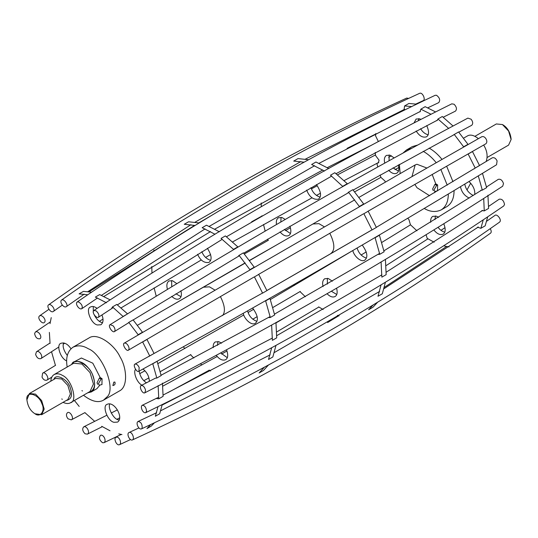 <?xml version="1.0" encoding="UTF-8"?>
<svg xmlns="http://www.w3.org/2000/svg" width="538" height="538" viewBox="0 0 538 538"><rect width="100%" height="100%" fill="white"/><g stroke="black" fill="none" stroke-linecap="round" stroke-linejoin="round"><path stroke-width="0.81" d="M35.542 414.092L34.963 413.756C30.424 410.911 27.741 406.251 26.9 399.788C25.575 390.353 38.77 393.782 41.951 403.823C45.481 410.682 40.35 417.986 34.963 413.756L41.655 414.697L44.183 409.102L41.655 400.581L35.542 394.132L29.429 393.527L26.9 399.788M29.429 393.527L55.643 378.396L61.756 379.001L67.862 385.45L70.397 393.964L67.862 399.559L41.655 414.697M66.174 400.541C71.419 399.411 72.798 395.208 70.31 387.932C67.976 379.216 55.407 372.962 53.948 379.371M63.054 402.337C66.127 403.762 68.602 403.904 70.471 402.76C77.956 401.509 71.83 379.182 62.327 375.342C59.543 373.614 56.826 373.345 54.177 374.535C52.139 375.806 51.029 378.019 50.828 381.173M88.03 392.619C94.533 390.77 96.181 385.248 92.966 376.069C90.054 365.073 74.056 356.533 71.736 364.401M54.183 374.535L73.767 363.224L81.917 364.031L90.061 372.632L93.437 383.991L90.061 391.449L70.478 402.754M87.714 392.807L91.151 391.994C97.183 389.842 94.701 374.502 88.615 368.295C83.968 362.464 79.046 360.373 73.84 362.007L71.419 364.582M463.588 138.165L467.522 135.892C470.353 134.271 473.978 135.193 478.403 138.656M483.662 145.038C487.132 150.701 487.966 156.208 486.164 161.561M474.946 136.309L496.345 123.955L502.458 124.56L508.571 131.01L511.1 139.53L508.571 145.119L487.172 157.479M511.1 139.53L511.1 138.865C510.259 132.395 507.576 127.741 503.037 124.897L502.458 124.56L503.037 124.897M97.66 384.34L97.042 382.74L99.355 378.093L100.216 377.595L102.052 378.651L101.938 384.569M433.231 190.6L432.606 188.999L434.926 184.352L435.787 183.855L437.623 184.911L437.508 190.829M437.623 190.768L434.805 191.515L434.052 189.833L436.641 185.341L437.508 184.843M102.052 384.502L99.241 385.248L98.481 383.574L101.07 379.082L101.938 378.584M312.914 223.983L318.947 223.653L324.461 226.915M329.787 233.243C335.026 243.849 335.174 250.755 330.224 253.97L330.224 253.97M276.505 224.514C275.974 221.219 276.613 218.959 278.442 217.749L282.026 217.554L285.254 219.443M289.908 226.162C291.468 231.024 291.071 234.158 288.724 235.563C286.001 236.686 283.096 235.462 280.009 231.905M281.078 217.325L280.829 222.006M284.32 229.396L290.412 233.492M323.062 286.599C322.134 282.827 322.699 280.204 324.744 278.731L328.335 278.536L332.397 281.206M336.58 288.2C337.689 292.484 337.171 295.268 335.033 296.552C332.652 297.635 329.989 296.694 327.03 293.714M327.38 278.307L327.386 284.104M331.354 291.219L336.714 294.481M362.235 245.039C367.4 252.248 368.221 257.305 364.697 260.204C360.783 262.598 353.843 255.826 352.807 250.54M357.118 248.025C358.617 253.102 361.704 256.471 366.378 258.132M316.418 184.588C321.152 191.689 321.805 196.572 318.388 199.215C313.197 199.887 309.289 196.841 306.66 190.069M310.998 187.627C312.578 192.416 315.604 195.59 320.076 197.143M308.57 159.732L298.039 158.589L293.714 161.077L304.084 162.187M328.805 168.569L315.94 162.012L311.623 164.507L324.488 171.057M347.151 184.097L347.286 183.687L334.824 172.725L330.5 175.22L342.847 186.525M347.286 183.687L342.968 186.182M363.19 204.608L363.675 203.969L352.827 189.685L348.51 192.174L359.357 206.464L358.88 207.09M347.904 192.819L348.51 192.174M363.675 203.969L359.357 206.464M372.047 229.934L376.365 227.439L368.194 211.219L363.876 213.714L372.047 229.934L371.502 230.116M379.425 235.227L375.1 237.722L379.794 254.286L384.112 251.791L379.425 235.227L379.008 235.207M374.744 237.709L375.1 237.722M379.794 254.286L378.375 254.393M381.086 261.858L381.845 277.144L386.163 274.649L385.41 259.363M381.086 284.844L377.992 296.263L382.31 293.768L385.43 282.208M373.116 304.965L368.617 309.774L372.935 307.279L377.636 302.208M339.162 315.786L337.42 315.362M323.163 309.552L318.651 306.889M305.362 296.741L300.17 291.771M294.353 285.456L293.681 284.669M268.032 240.23L267.642 239.114M265.153 231.132L263.519 224.487M262.046 216.094L261.999 215.718M261.266 206.72L261.233 202.967M203.458 287.178L209.49 286.848L215.119 290.204M220.405 296.559C224.891 305.503 225.597 311.852 222.53 315.611M167.466 289.377C166.316 285.375 166.82 282.564 168.986 280.944L172.57 280.749L176.881 283.667M180.916 290.749C181.891 294.844 181.346 297.514 179.268 298.758C177.069 299.814 174.541 299.014 171.683 296.351M171.622 280.52L171.756 286.774M175.926 293.775L180.956 296.687M213.216 347.683C212.994 344.858 213.68 342.941 215.287 341.926L218.879 341.731L221.562 343.19M226.525 349.767C228.354 354.939 228.038 358.261 225.577 359.74C222.503 360.863 219.396 359.384 216.256 355.295M217.924 341.502L217.554 345.349M220.667 352.928L227.258 357.669M252.584 308.039C257.917 315.275 258.798 320.399 255.241 323.399C251.185 325.799 244.158 318.792 243.237 313.311M247.567 310.87C249.007 316.122 252.127 319.606 256.922 321.327M207.392 248.294C211.737 255.261 212.248 259.968 208.932 262.409C204.158 263.183 200.378 260.473 197.581 254.286M201.851 251.67C203.525 256.048 206.451 258.933 210.62 260.338M153.579 251.421L153.955 250.009M169.08 228.475L171.057 227.399M199.188 222.947L188.582 221.777L184.258 224.272L195.045 225.483M219.349 231.757L206.484 225.207L202.167 227.702L215.025 234.252M237.702 247.265L237.83 246.875L225.368 235.92L221.044 238.415L233.512 249.37L233.364 249.827M237.83 246.875L233.512 249.37M253.741 267.796L254.218 267.164L243.371 252.873L239.054 255.368L249.901 269.659L249.41 270.305M238.448 256.014L239.054 255.368M254.218 267.164L249.901 269.659M262.591 293.129L266.909 290.634L258.738 274.414L254.42 276.909L262.591 293.129L262.046 293.311M269.968 298.422L265.644 300.917L270.338 317.481L274.656 314.986L269.968 298.422L269.585 298.408M265.2 300.89L265.644 300.917M270.338 317.481L268.919 317.588M271.629 325.046L272.383 340.339L276.707 337.844L275.954 322.558M271.677 347.736L268.536 359.458L272.853 356.963L275.974 345.383M264.34 367.225L259.161 372.969L263.479 370.474L268.469 364.999M210.62 370.971L209.195 370.083M201.911 364.959L200.398 363.762M193.835 358.026L190.714 354.966M184.83 348.57L183.324 346.788M156.235 296.23L154.097 287.85M151.965 273.075L151.77 266.512M113.841 382.135L114.883 382.047C115.515 383.977 114.836 385.154 112.846 385.571L113.841 382.135M100.216 377.595L92.812 363.19L81.393 358.012L73.834 362.013M91.151 392L96.907 388.671L99.658 385.403M83.477 395.248C91.648 401.503 98.333 403.137 103.525 400.137L106.961 396.95C116.416 389.492 102.671 354.065 88.252 348.732C83.027 345.497 77.929 344.993 72.966 347.225C67.512 351.159 65.582 357.757 67.183 367.03M384.737 163.122C383.856 159.403 384.428 156.827 386.452 155.388L390.043 155.193L394.172 157.923M398.315 164.944C399.391 169.174 398.866 171.931 396.741 173.202C394.327 174.292 391.63 173.317 388.651 170.27M389.095 154.964L389.088 160.727M393.043 167.849L398.429 171.131M430.703 222.288C430.434 219.383 431.12 217.413 432.76 216.37L436.352 216.175L438.645 217.352M443.789 223.741C445.854 229.154 445.605 232.638 443.05 234.185C440.057 235.308 436.99 233.889 433.857 229.914M435.397 215.946L435.007 219.612M438.08 227.292C439.97 229.921 442.182 231.528 444.731 232.113M469.001 181.528C473.272 185.684 475.182 190.028 474.724 194.554M469.23 198.071C464.442 195.778 461.53 191.985 460.474 186.686M464.778 184.09C465.767 189.289 468.598 193.081 473.279 195.482M414.025 122.926L416.116 119.039L419.707 118.844L420.951 119.375M426.735 125.576C429.243 131.4 429.136 135.159 426.405 136.854C422.673 137.889 419.257 135.932 416.163 130.99M418.752 118.616L418.322 120.72M420.608 128.703C422.505 131.924 425 133.949 428.087 134.782M377.979 141.75L378.127 141.037L375.497 135.71L375.874 133.464M381.738 121.366L381.2 120.485M416.6 104.17L408.893 103.464L404.576 105.959L411.684 106.558M403.083 110.008L404.065 109.813L404.576 105.959M435.612 111.938L425.161 106.685L420.844 109.18L431.012 114.264M419.095 112.018L420.01 111.823L420.844 109.18M453.036 126L442.283 116.504L437.966 118.999L448.732 128.461M436.271 120.734L437.105 120.532L437.966 118.999M453.05 125.966L452.438 126.322M467.509 144.863L467.959 144.305L458.591 131.965L454.267 134.46L463.635 146.8L463.211 147.318M452.929 135.294L454.267 134.46M467.959 144.305L463.635 146.8M472.344 151.629L471.833 151.777M475.209 168.051L479.533 165.556L472.478 151.555L468.154 154.043L475.209 168.051L474.032 168.945M467.448 154.278L468.154 154.043M478.269 175.839L482.317 190.143L486.634 187.648L482.478 173.35M482.586 173.344L480.535 174.527M482.317 190.143L480.905 190.25L480.246 191.017M483.709 198.475L484.261 210.909L481.907 210.566L481.234 211.367M487.932 195.213L488.585 208.414L484.261 210.909M483.285 219.793L480.858 228.32L477.583 227.197L476.903 227.998M487.697 216.841L485.175 225.826L480.858 228.32M477.562 237.433L475.041 239.161M449.028 246.915L444.233 245.96L444.126 245.496M434.146 242.221L427.219 238.388L426.069 234.729M416.923 230.789L410.44 224.763L408.846 219.336L407.609 218.327M385.302 182.187L384.966 181.03L380.904 177.385L380.09 175.011M377.757 166.995L376.909 163.357M377.272 163.169L378.261 162.974L379.075 160.23L375.558 155.516L375.215 152.442M88.824 338.072C97.109 331.946 114.52 344.69 120.061 356.943C126.746 367.622 128.3 386.862 119.375 390.985L103.531 400.137M141.904 385.147C136.625 382.552 133.007 371.751 135.563 369.357M142.96 369.028C147.022 372.249 149.147 376.344 149.349 381.314M139.174 371.099C140.082 376.351 142.516 380.252 146.471 382.794M101.931 314.945C103.686 319.444 103.35 322.719 100.915 324.77L97.331 324.965C90.835 323.755 85.165 308.133 90.633 306.956C92.415 306.014 94.567 306.485 97.096 308.375M93.975 314.374C96.255 318.92 98.817 321.616 101.648 322.47L102.603 322.699M93.269 306.532L93.323 312.538M66.651 360.897C60.061 358.167 56.113 344.428 60.969 343.305C64.499 342.235 67.828 344.044 70.955 348.745M63.605 342.881C62.368 346.223 63.598 350.426 67.304 355.49M113.975 422.303C107.479 421.086 101.81 405.464 107.277 404.287C114.278 400.83 124.15 417.784 117.56 422.101L113.975 422.303M109.913 403.87C107.331 407.306 113.545 419.337 118.293 419.808L119.248 420.037M162.442 383.137L163.095 396.338L158.777 398.833L156.423 398.483M157.99 406.661L155.368 416.237L159.685 413.749L162.241 404.563M150.734 424.529L146.941 428.591L151.265 426.096L154.48 422.754M121.944 434.576L118.743 433.877M110.034 430.783L101.729 426.304M94.701 421.368L84.95 412.68M79.2 406.439L74.412 400.487M55.414 365.302L51.52 351.731M50.068 343.432L49.368 332.383M50.014 323.627L51.238 317.628M91.568 292.181L83.41 291.388L79.086 293.882L87.734 294.777M110.135 299.861L99.671 294.602L95.354 297.097L106.457 302.76M127.56 313.889L116.8 304.427L112.476 306.922L123.168 316.559M111.615 308.449L112.476 306.922M126.524 314.488L123.242 316.384M142.032 332.766L142.469 332.222L133.101 319.881L128.777 322.376L138.145 334.717L137.694 335.302M128.185 323.015L128.777 322.376M142.469 332.222L138.145 334.717M146.854 339.545L146.309 339.7M149.719 355.968L154.043 353.473L146.988 339.471L142.664 341.966L149.719 355.968L148.723 356.573M142.052 342.188L142.664 341.966M156.827 378.059L161.151 375.571L157.096 361.267L152.779 363.762L156.827 378.059L155.421 378.167M158.125 385.632L158.777 398.833M400.171 173.599L399.371 164.359M402.962 153.095L406.52 149.947L411.57 148.387M423.211 151.326C428.019 154.043 432.364 157.849 436.231 162.732M440.857 169.47L447.233 185.159M448.309 194.023C448.275 201.589 445.888 206.888 441.147 209.914C435.679 212.409 430.044 211.918 424.226 208.441M435.229 191.662L434.717 192.678M429.606 195.738L416.963 187.688L414.838 184.359M411.967 176.619L415.168 164.944L416.963 164.272L426.923 168.051M432.175 174.433L435.787 183.855M470.696 183.155L467.045 189.901M406.513 149.954L412.269 146.625L417.73 145.031M429.156 148.098C433.904 150.828 438.188 154.601 442.007 159.423M446.634 166.168L452.962 181.709M454.065 190.553C454.072 198.192 451.685 203.539 446.91 206.592L441.133 209.928M145.576 390.211C144.567 386.943 143.101 385.376 141.178 385.517C138.817 386.526 142.436 394.314 144.87 392.787L145.576 390.211M486.493 186.989L498.296 179.342C500.575 178.804 502.31 180.21 503.501 183.566L502.707 186.188C392.431 257.991 273.149 326.862 144.87 392.787M146.592 411.093C146.033 407.259 144.581 405.329 142.227 405.296C139.799 406.667 143.115 413.843 145.744 412.646L146.592 411.093M488.632 206.384L499.19 199.208C501.941 198.764 503.716 200.513 504.523 204.453L503.743 205.96C393.581 281.226 274.252 350.117 145.744 412.646M142.126 428.181C142.355 424.119 140.996 421.886 138.058 421.483C135.421 422.881 138.723 429.949 141.447 428.894L142.126 428.181M486.715 221.199L494.913 215.449C496.762 213.451 501.497 219.242 500.058 221.542L499.553 222.147C388.631 300.231 269.262 369.149 141.447 428.894M132.617 439.802C134.951 438.43 131.595 430.918 129.066 432.498C126.134 433.675 129.772 441.173 132.395 439.936L132.617 439.802M132.395 439.936C258.67 382.088 378.053 313.163 490.542 233.169L490.542 233.169C491.53 232.376 491.436 230.876 490.259 228.657M118.999 444.818L119.476 444.691C122.227 443.346 119.073 435.861 116.127 437.266C113.316 438.04 116.316 445.35 118.999 444.818M102.597 442.74L103.948 442.7C106.854 441.113 103.585 434.072 100.519 435.309C98.683 437.724 99.375 440.198 102.597 442.74M85.017 433.762L87.351 434.146C90.471 432.639 86.705 425.45 83.76 426.829C82.045 428.692 82.462 431.005 85.017 433.762M67.99 418.779L71.292 419.869C74.634 418.577 70.054 410.83 67.499 412.659C65.972 414.22 66.134 416.257 67.99 418.779M42.018 377.077C43.269 379.653 44.889 380.682 46.873 380.158C49.846 378.994 45.333 370.924 42.61 373.217L42.018 377.077M35.616 354.441C36.819 357.79 38.588 359.182 40.908 358.611C43.639 356.943 39.281 349.734 36.436 351.805L35.616 354.441M34.6 333.56C35.421 337.487 37.23 339.209 40.027 338.738C42.63 336.721 38.245 330.258 35.387 332.04L34.6 333.56M39.066 316.472C37.62 318.772 42.448 324.495 44.311 322.484C46.954 320.534 42.246 314.179 39.57 315.86L39.066 316.472M48.575 304.851C46.12 306.344 50.895 313.533 53.356 311.441C56.134 309.801 50.794 303.015 48.575 304.844L48.575 304.851C161.064 224.844 280.446 155.919 406.721 98.064L408.638 98.4M62.193 299.834L61.52 300.076C59.227 301.885 63.74 308.395 66.268 306.694C68.642 305.705 64.701 299.303 62.193 299.834M61.52 300.076C176.229 219.262 295.597 150.337 419.64 93.309L420.117 93.182C422.794 92.657 425.908 99.913 423.103 100.68L415.847 104.036M78.595 301.912L77.129 302.013C74.822 303.788 79.315 310.157 81.783 308.704C82.939 306.418 81.87 304.152 78.595 301.912M77.129 302.013C194.494 221.569 313.842 152.657 435.168 95.3L436.52 95.26C439.761 97.788 440.488 100.25 438.705 102.644L427.838 107.808M96.174 310.883L93.888 310.48C91.42 311.959 96.188 318.731 98.393 317.265C99.51 315.537 98.77 313.405 96.174 310.883M93.888 310.48C214.084 231.535 333.385 162.658 451.785 103.847L454.099 104.237C456.668 106.988 457.118 109.288 455.451 111.124L443.225 117.23M113.202 325.873L110.142 324.643C107.506 325.739 112.617 333.251 114.466 331.549C115.495 330.15 115.078 328.261 113.202 325.873M110.142 324.643C233.075 248.193 352.316 179.349 467.865 118.111L471.127 119.221C472.989 121.736 473.178 123.767 471.698 125.3L458.773 132.173M128.024 345.409C126.84 343.574 125.603 342.814 124.305 343.116C121.709 343.883 126.544 352 128.421 350.151C129.369 349.075 129.234 347.487 128.024 345.409M124.305 343.116C249.605 269.908 368.779 201.104 481.826 136.706C483.393 136.255 484.772 136.941 485.949 138.757C487.152 140.862 487.125 142.543 485.854 143.787L367.676 211.434M139.174 367.575C138.004 365.026 136.612 363.87 135.004 364.098C132.556 364.777 136.746 373.063 138.898 371.254L139.174 367.575M376.324 227.339L492.31 157.802C494.254 157.304 495.854 158.347 497.105 160.929L496.547 164.762C385.282 232.819 266.068 301.65 138.898 371.254M436.641 185.341L434.926 184.352M101.07 379.082L99.355 378.093M62.327 399.29L61.756 398.954M82.489 390.971L81.917 390.642M266.875 290.547L371.314 230.244M137.479 325.268L245.241 263.055M249.558 260.56L354.697 199.86M359.014 197.365L415.168 164.944M169.443 228.26L172.564 226.458M72.98 347.218L88.817 338.072M141.178 385.524L155.576 378.086M161.077 375.235L270.143 316.559M274.481 314.145L379.606 253.405M383.91 250.829L481.752 190.049M142.227 405.296L158.058 397.542M163.135 395.033L272.45 338.025M276.767 335.651L381.906 274.817M386.23 272.181L482.72 210.365M138.058 421.483L156.585 412.733M160.754 410.736L270.13 354.838M274.4 352.511L379.653 291.408M384.031 288.704L478.356 226.996M129.059 432.498L138.932 427.952M119.476 444.691L130.492 439.586M103.948 442.7L121.232 434.442M327.608 322.538L338.853 315.719M384.401 287.312L446.567 246.491M162.146 405.094L192.12 389.606M87.351 434.146L102.307 426.668M116.975 419.23L119.678 417.851M167.822 392.7L209.336 370.171M276.734 331.939L318.852 307.016M386.042 265.637L427.932 238.825M440.965 230.325L445.027 227.668M83.76 426.829L106.793 415.269M111.231 413.016L117.358 409.889M162.785 386.156L217.197 356.492M221.569 354.051L226.996 351.005M276.001 322.935L287.548 316.162M71.292 419.869L84.991 412.585M143.807 380.709L148.905 377.898M160.237 371.637L190.856 354.535M252.752 319.209L257.177 316.647M272.853 307.521L300.291 291.408M361.139 255.005L366.257 251.905M381.772 242.456L410.494 224.817M139.678 373.681L144.944 370.783M157.903 363.614L243.775 314.986M248.092 312.491L253.68 309.256M270.358 299.545L352.276 250.849M46.88 380.158L51.809 377.145M164.493 309.673L245.126 262.9M249.457 260.419L275.772 245.422M42.61 373.217L55.582 365.302M244.313 253.976L268.401 240.244M285.402 230.607L290.426 227.769M354.663 191.844L380.891 177.358M395.013 169.605L398.826 167.513M40.908 358.611L58.898 346.976M63.262 344.179L64.795 343.19M99.396 321.327L103 319.088M121.104 307.891L201.293 259.948M205.603 257.446L210.614 254.548M232.631 241.905L311.966 197.836M316.405 195.435L320.446 193.256M344.125 180.586L378.86 162.341M388.651 157.264L391.462 155.818M36.436 351.805L50.014 343.002M251.623 221.804L262.033 215.98M311.462 188.845L317.312 185.691M337.561 174.85L375.484 154.917M103.921 296.458L210.513 231.589M214.837 229.094L322.773 170.001M327.319 167.641L371.355 145.273M35.387 332.04L50.283 321.939M347.05 148.367L375.78 133.982M89.106 291.757L194.601 225.375M198.858 222.866L211.569 215.435M39.57 315.86L48.911 309.323M53.356 311.441L62.341 305.086M66.268 306.694L84.21 294.172M87.936 291.609L190.936 224.696M195.065 222.174L300.843 161.568M305.423 159.113L404.596 109.295M81.783 308.704L97.519 297.991M101.46 295.335L205.072 228.899M209.262 226.35L314.589 165.731M319.061 163.303L420.521 111.326M98.393 317.265L113.283 307.534M117.385 304.871L222.228 239.316M226.471 236.76L331.664 176.101M336.062 173.673L437.602 120.061M114.459 331.549L128.757 322.686M133.162 319.962L239.37 255.738M243.653 253.203L348.799 192.517M353.157 190.062L454.159 134.641M128.421 350.151L253.902 277.117M258.2 274.629L363.332 213.929M134.998 364.098L261.945 293.378M266.882 290.574L371.207 230.338"/></g></svg>
